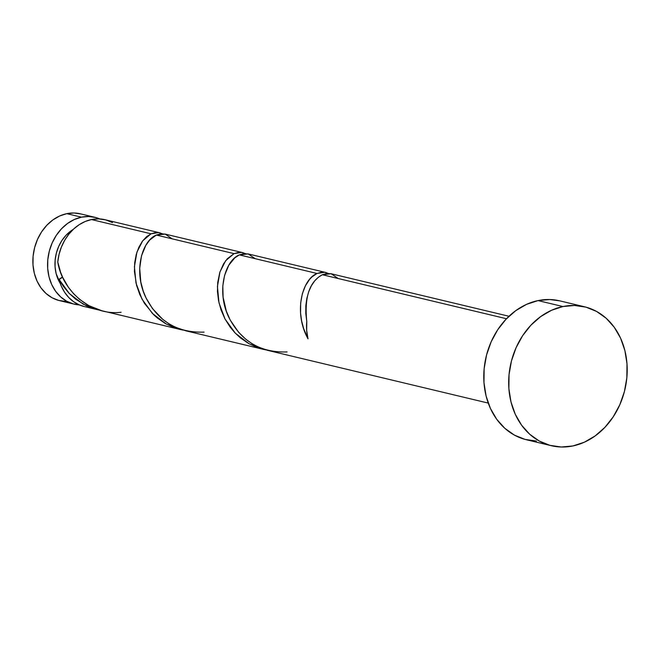 <?xml version="1.0" encoding="UTF-8"?>
<svg xmlns="http://www.w3.org/2000/svg" width="660" height="660" viewBox="0 0 660 660"><rect width="100%" height="100%" fill="white"/><g stroke="black" fill="none" stroke-linecap="round" stroke-linejoin="round"><path stroke-width="0.99" d="M74.225 304.144A44.633 36.564 -76.6 0 0 79.307 304.903L73.359 303.922L66.693 301.232L60.712 296.975L55.646 291.332L51.694 284.518L49.005 276.779L47.693 268.43L47.792 259.784L49.302 251.171L52.173 242.929L56.29 235.373L61.495 228.789L67.592 223.435L74.341 219.508L81.477 217.165L66.792 213.659A44.633 36.564 103.4 0 0 33.05 256.814A44.633 36.564 103.4 0 0 59.54 300.638L74.225 304.144A44.633 36.564 -76.6 0 1 47.743 260.32A44.633 36.564 -76.6 0 1 81.477 217.165L88.745 216.505L95.849 217.536L99.858 218.938A44.633 36.564 -76.6 0 0 94.982 217.313L80.289 213.807A44.633 36.564 103.4 0 0 66.792 213.659L74.052 212.99L81.155 214.03M73.186 229.441A35.706 29.255 103.4 0 0 60.274 283.478L56.125 273.57L55.069 266.887L55.151 259.974L56.364 253.085L58.657 246.493L61.957 240.446L66.124 235.174L73.186 229.441M584.537 306.784L559.639 300.828A71.42 58.501 103.4 0 0 538.04 300.589L562.939 306.545L538.04 300.589A71.42 58.501 103.4 0 0 484.06 369.641A71.42 58.501 103.4 0 0 526.433 439.758L551.339 445.706A71.42 58.501 -76.6 0 1 508.959 375.589A71.42 58.501 -76.6 0 1 562.939 306.545A71.42 58.501 -76.6 0 1 584.537 306.784A71.42 58.501 -76.6 0 1 626.917 376.893A71.42 58.501 -76.6 0 1 572.938 445.945A71.42 58.501 -76.6 0 1 551.339 445.706M331.526 273.859L327.013 273.446L322.344 274.733L506.492 318.739L322.344 274.733L318.367 277.225L314.655 280.929L311.396 285.772L308.748 291.604L306.85 298.287L305.827 305.629L305.786 313.434L306.776 321.502A44.633 36.564 103.4 0 0 308.022 338.836L303.674 328.697L301.612 320.867L300.548 313.03L300.663 302.973L302.354 293.725L305.432 285.763L309.581 279.411L311.957 276.92L317.056 273.471L239.341 254.892L234.795 257.862L228.797 265.221L224.532 275.575L222.816 285.92L223.105 297.223L226.306 311.124L230.216 320.084L238.623 332.302L245.751 339.182L251.773 343.505L258.274 347.02L267.548 350.336L488.243 403.087M63.566 286.646L59.012 279.328A44.633 36.564 103.4 0 0 84.191 306.529L97.432 309.688L86.476 305.852L75.504 299.087L69.102 293.296L63.566 286.646M100.782 310.382L97.432 309.688M159.687 232.782L104.94 219.697A44.633 36.564 103.4 0 0 91.443 219.549A44.633 36.564 103.4 0 0 57.766 261.987L60.654 272.432L62.774 277.522L68.326 287.158L73.565 293.683L79.662 299.442L88.885 305.654L101.797 310.728L180.436 329.53L174.537 327.772L165.594 323.664L157.435 318.07L153.731 314.771L144.383 303.245L139.796 294.558L136.579 285.384L134.434 271.507L134.714 262.663L136.232 254.463L138.847 247.277L142.345 241.288L146.504 236.75L151.049 233.797L91.443 219.549L151.049 233.797L155.719 232.51L159.126 232.658L162.335 233.755M162.253 233.714L158.664 232.584L151.049 233.797L142.7 240.826L136.942 252.103L134.417 266.706L135.985 283.008L142.015 299.161L152.328 313.368L166.246 324.027L183.092 330.099L180.436 329.53M165.511 234.184L161.007 233.772L156.338 235.059L234.052 253.63L156.338 235.059L149.647 240.108L145.794 245.388L141.529 255.742L139.697 268.282L140.811 282.018L143.302 291.291L146.107 298.056L152.501 308.616L162.748 319.341L168.77 323.672L175.271 327.178L185.724 330.792L263.439 349.363L257.54 347.614L248.597 343.505L240.438 337.903L235.001 332.854L230.208 327.178L224.92 318.821L221.009 309.845L218.526 300.589L217.437 291.34L217.717 282.497L219.797 272.407L223.509 263.942L227.362 258.671L234.052 253.63L238.722 252.343L242.137 252.499L245.338 253.597M245.256 253.555L241.667 252.417L234.052 253.63L225.703 260.659L219.953 271.945L217.429 286.547L218.996 302.841L225.019 319.003L235.331 333.201L249.249 343.868L266.096 349.932L263.439 349.363M159.126 232.658L160.223 232.922M242.137 252.499L243.235 252.763M248.523 254.026L244.01 253.613L239.341 254.892L317.056 273.471L321.725 272.184L325.141 272.332L328.342 273.43M325.141 272.332L326.238 272.596M100.089 310.258L83.243 304.194L69.325 293.527L59.012 279.328A8.926 7.309 -76.6 0 0 62.502 276.944L59.012 279.328L61.306 286.102L64.573 292.215L68.714 297.462L73.623 301.711L79.134 304.829L84.249 306.537M112.472 222.61L105.806 219.92L98.703 218.881L91.443 219.549L85.198 221.496L79.225 224.664L73.697 228.962L68.788 234.259L64.63 240.397L61.347 247.195L59.037 254.463L57.766 261.987C62.197 290.779 90.865 315.991 121.085 312.262M536.415 441.053L525.055 439.403L514.379 435.088L504.809 428.29L496.708 419.257L490.38 408.35L486.082 395.975L483.978 382.61L484.135 368.775L486.56 354.998L491.156 341.814L497.739 329.719L506.071 319.184L515.823 310.613L526.614 304.334L538.04 300.589L549.656 299.524L559.746 300.853M572.938 445.945L561.313 447.01L549.953 445.352L539.278 441.045L529.708 434.239L521.606 425.213L515.287 414.298L510.988 401.923L508.877 388.558L509.033 374.731L511.459 360.954L516.054 347.762L522.646 335.668L530.97 325.132L540.721 316.561L551.512 310.283L562.939 306.545L574.563 305.481L585.923 307.131L596.599 311.446L606.169 318.244L614.27 327.277L620.59 338.184L624.888 350.559L627 363.924L626.843 377.759L624.418 391.537L619.822 404.72L613.231 416.815L604.906 427.35L595.155 435.922L584.364 442.2L572.938 445.945M65.777 301.447L58.674 300.415L52 297.718L46.018 293.469L40.953 287.826L37.001 281.003L34.32 273.273L33 264.924L33.099 256.27L34.617 247.665L37.488 239.423L41.605 231.858L46.81 225.274L52.899 219.92L59.647 215.993L66.792 213.659L81.477 217.165A44.633 36.564 -76.6 0 1 94.982 217.313M338.225 278.528L331.13 273.751L322.344 274.733C309.441 281.688 304.252 297.28 306.776 321.502L306.661 330.322L308.022 338.836C293.155 312.221 302.296 279.122 317.056 273.471L324.671 272.258L328.259 273.388M287.092 351.937C260.807 352.828 241.486 341.5 229.144 317.955C215.853 291.679 225.093 260.436 239.341 254.892L248.127 253.918L255.222 258.687M204.088 332.104C177.796 332.986 158.482 321.659 146.132 298.122C132.85 271.837 142.082 240.603 156.338 235.059L165.124 234.085L172.219 238.854M242.69 252.615L164.975 234.044M325.693 272.456L247.978 253.886M508.992 316.264L330.982 273.718"/></g></svg>
